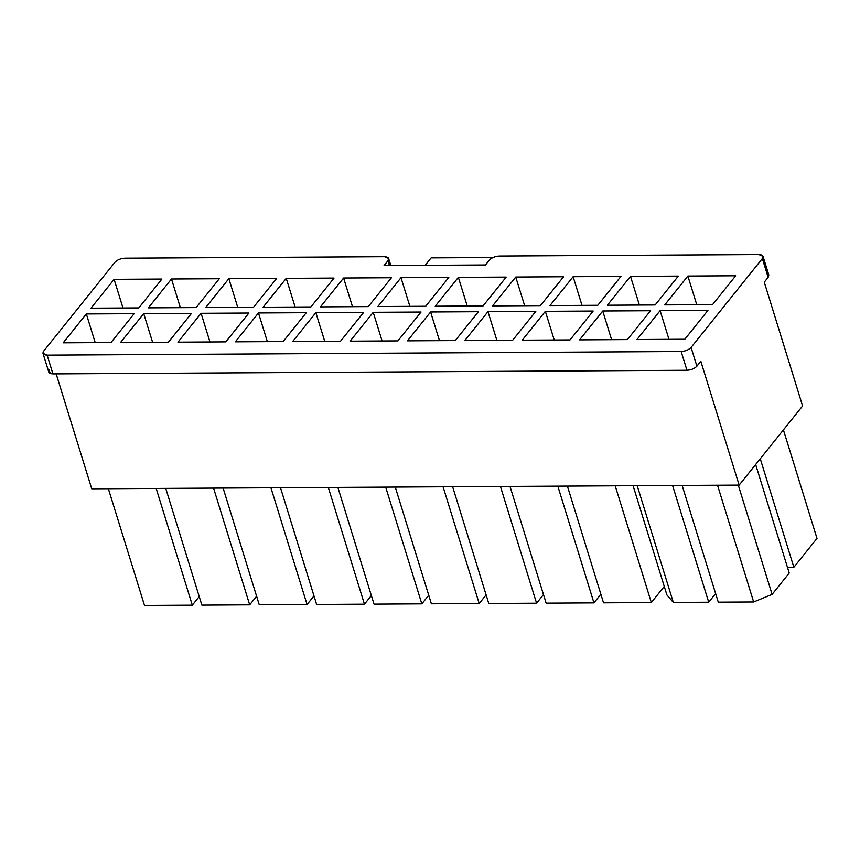 <?xml version="1.0" encoding="UTF-8"?>
<svg xmlns="http://www.w3.org/2000/svg" width="860" height="860" viewBox="0 0 860 860"><rect width="100%" height="100%" fill="white"/><g stroke="black" fill="none" stroke-linecap="round" stroke-linejoin="round"><path stroke-width="1.29" d="M124.872 258.183L384.506 256.688L124.872 258.183C120.636 258.462 117.325 259.817 114.939 262.257L43.666 351.138L114.939 262.257C117.325 259.817 120.636 258.462 124.872 258.183M199.23 596.561L192.317 605.182L144.501 605.451L108.36 488.716L144.501 605.451L192.317 605.182L199.23 596.561M63.199 342.817L111.015 342.538L134.149 313.685L86.333 313.954L95.213 342.635L86.333 313.954L63.199 342.817L86.333 313.954L134.149 313.685L111.015 342.538L63.199 342.817M90.966 308.181L138.782 307.912L161.916 279.048L114.111 279.328L122.98 307.998L114.111 279.328L90.966 308.181L114.111 279.328L161.916 279.048L138.782 307.912L90.966 308.181M256.602 596.227L249.69 604.849L201.874 605.128L165.744 488.383L201.874 605.128L249.69 604.849L256.602 596.227M120.572 342.484L168.388 342.215L191.533 313.352L143.717 313.631L152.596 342.301L143.717 313.631L120.572 342.484L143.717 313.631L191.533 313.352L168.388 342.215L120.572 342.484M148.339 307.858L196.155 307.579L219.3 278.726L171.484 278.995L180.363 307.676L171.484 278.995L148.339 307.858L171.484 278.995L219.3 278.726L196.155 307.579L148.339 307.858M313.986 595.905L307.074 604.526L259.258 604.795L223.116 488.061L259.258 604.795L307.074 604.526L313.986 595.905M177.955 342.162L225.772 341.882L248.905 313.029L201.089 313.298L209.969 341.979L201.089 313.298L177.955 342.162L201.089 313.298L248.905 313.029L225.772 341.882L177.955 342.162M205.723 307.525L253.539 307.256L276.673 278.393L228.857 278.672L237.736 307.342L228.857 278.672L205.723 307.525L228.857 278.672L276.673 278.393L253.539 307.256L205.723 307.525M371.359 595.571L364.446 604.193L316.63 604.462L280.5 487.727L316.63 604.462L364.446 604.193L371.359 595.571M235.328 341.829L283.144 341.56L306.289 312.696L258.473 312.965L267.352 341.646L258.473 312.965L235.328 341.829L258.473 312.965L306.289 312.696L283.144 341.56L235.328 341.829M263.096 307.203L310.911 306.923L334.056 278.07L286.24 278.339L295.12 307.02L286.24 278.339L263.096 307.203L286.24 278.339L334.056 278.07L310.911 306.923L263.096 307.203M428.731 595.249L421.83 603.86L374.014 604.139L337.873 487.405L374.014 604.139L421.83 603.86L428.731 595.249M292.712 341.495L340.528 341.226L363.662 312.363L315.846 312.642L324.725 341.312L315.846 312.642L292.712 341.495L315.846 312.642L363.662 312.363L340.528 341.226L292.712 341.495M320.479 306.869L368.295 306.601L391.429 277.737L343.613 278.006L352.492 306.687L343.613 278.006L320.479 306.869L343.613 278.006L391.429 277.737L368.295 306.601L320.479 306.869M486.115 594.916L479.203 603.537L431.387 603.806L395.256 487.072L431.387 603.806L479.203 603.537L486.115 594.916M350.084 341.173L397.9 340.893L421.045 312.04L373.229 312.309L382.109 340.99L373.229 312.309L350.084 341.173L373.229 312.309L421.045 312.04L397.9 340.893L350.084 341.173M377.852 306.536L425.668 306.267L448.812 277.404L400.996 277.683L409.876 306.353L400.996 277.683L377.852 306.536L400.996 277.683L448.812 277.404L425.668 306.267L377.852 306.536M543.488 594.582L536.575 603.204L488.77 603.483L452.629 486.749L488.77 603.483L536.575 603.204L543.488 594.582M407.468 340.839L455.284 340.571L478.418 311.707L430.602 311.987L439.481 340.657L430.602 311.987L407.468 340.839L430.602 311.987L478.418 311.707L455.284 340.571L407.468 340.839M435.235 306.214L483.051 305.934L506.185 277.081L458.369 277.35L467.249 306.031L458.369 277.35L435.235 306.214L458.369 277.35L506.185 277.081L483.051 305.934L435.235 306.214M600.871 594.26L593.959 602.882L546.143 603.15L510.012 486.416L546.143 603.15L593.959 602.882L600.871 594.26M464.841 340.517L512.657 340.238L535.802 311.385L487.986 311.653L496.865 340.334L487.986 311.653L464.841 340.517L487.986 311.653L535.802 311.385L512.657 340.238L464.841 340.517M492.608 305.88L540.424 305.612L563.569 276.748L515.753 277.027L524.632 305.698L515.753 277.027L492.608 305.88L515.753 277.027L563.569 276.748L540.424 305.612L492.608 305.88M664.264 586.423L651.332 602.548L603.526 602.828L567.385 486.083L603.526 602.828L651.332 602.548L664.264 586.423M522.224 340.184L570.04 339.915L593.174 311.051L545.358 311.331L554.238 340.001L545.358 311.331L522.224 340.184L545.358 311.331L593.174 311.051L570.04 339.915L522.224 340.184M549.991 305.558L597.808 305.279L620.942 276.425L573.125 276.694L582.005 305.375L573.125 276.694L549.991 305.558L573.125 276.694L620.942 276.425L597.808 305.279L549.991 305.558M708.715 602.226L673.326 602.419L666.919 594.991L633.089 485.706L666.919 594.991L673.326 602.419L708.715 602.226L715.628 593.604L708.715 602.226L672.574 485.481L708.715 602.226M579.597 339.861L627.413 339.582L650.558 310.729L602.742 310.998L611.611 339.678L602.742 310.998L579.597 339.861L602.742 310.998L650.558 310.729L627.413 339.582L579.597 339.861M607.364 305.225L655.18 304.956L678.325 276.092L630.509 276.372L639.388 305.042L630.509 276.372L607.364 305.225L630.509 276.372L678.325 276.092L655.18 304.956L607.364 305.225M789.233 573.029L772.108 594.389L753.661 601.968L718.283 602.161L682.141 485.427L718.283 602.161L753.661 601.968L717.519 485.223L753.661 601.968L772.108 594.389L789.233 573.029L755.65 464.529L789.233 573.029M636.98 339.528L684.796 339.259L707.93 310.395L660.114 310.664L668.994 339.345L660.114 310.664L636.98 339.528L660.114 310.664L707.93 310.395L684.796 339.259L636.98 339.528M793.855 567.267L787.459 567.299L793.855 567.267L817 538.403L793.855 567.267L760.272 458.767L793.855 567.267M664.748 304.902L712.564 304.623L735.698 275.77L687.882 276.038L696.761 304.719L687.882 276.038L664.748 304.902L687.882 276.038L735.698 275.77L712.564 304.623L664.748 304.902M384.076 265.546L485.448 264.966L384.076 265.546L387.967 260.698C389.494 258.258 388.344 256.925 384.506 256.688L388.634 258.451L387.967 260.698L384.076 265.546M764.271 282.155L802.606 405.974L739.149 485.104L91.74 488.813L56.158 373.885L91.74 488.813L739.149 485.104L802.606 405.974L764.271 282.155L768.163 277.307L762.358 258.548C763.884 256.119 762.734 254.786 758.896 254.549L499.262 256.033C495.027 256.312 491.716 257.677 489.329 260.118L485.448 264.966L489.329 260.118C491.716 257.677 495.027 256.312 499.262 256.033L758.896 254.549L763.024 256.312L762.358 258.548L691.085 347.429L762.358 258.548L768.163 277.307L764.271 282.155M43 353.385L48.805 372.144L52.933 373.906L47.128 355.148L43 353.385L43.666 351.138C42.14 353.578 43.29 354.911 47.128 355.148L681.152 351.514L47.128 355.148L52.933 373.906L686.957 370.273L681.152 351.514C685.399 351.235 688.709 349.869 691.085 347.429L696.89 366.199L700.825 361.286L739.149 485.104L700.825 361.286L696.89 366.199C694.514 368.628 691.203 369.993 686.957 370.273L52.933 373.906C49.106 373.67 47.945 372.337 49.482 369.908M767.012 273.598L768.163 277.307L768.829 275.071L763.024 256.312M817 538.403L783.417 429.903L817 538.403M738.278 485.104L772.108 594.389L738.278 485.104M637.196 485.685L673.326 602.419L637.196 485.685M615.201 485.814L651.332 602.548L615.201 485.814M557.817 486.137L593.959 602.882L557.817 486.137M500.445 486.47L536.575 603.204L500.445 486.47M443.072 486.803L479.203 603.537L443.072 486.803M385.688 487.125L421.83 603.86L385.688 487.125M328.316 487.459L364.446 604.193L328.316 487.459M270.932 487.781L307.074 604.526L270.932 487.781M213.559 488.114L249.69 604.849L213.559 488.114M156.176 488.437L192.317 605.182L156.176 488.437M431.129 257.871L492.952 257.516L431.129 257.871L425.173 265.31L431.129 257.871M389.451 265.514L387.967 260.698L389.451 265.514M686.957 370.273C691.203 369.993 694.514 368.628 696.89 366.199L691.085 347.429C688.709 349.869 685.399 351.235 681.152 351.514L686.957 370.273M390.816 265.503L388.634 258.451"/></g></svg>
